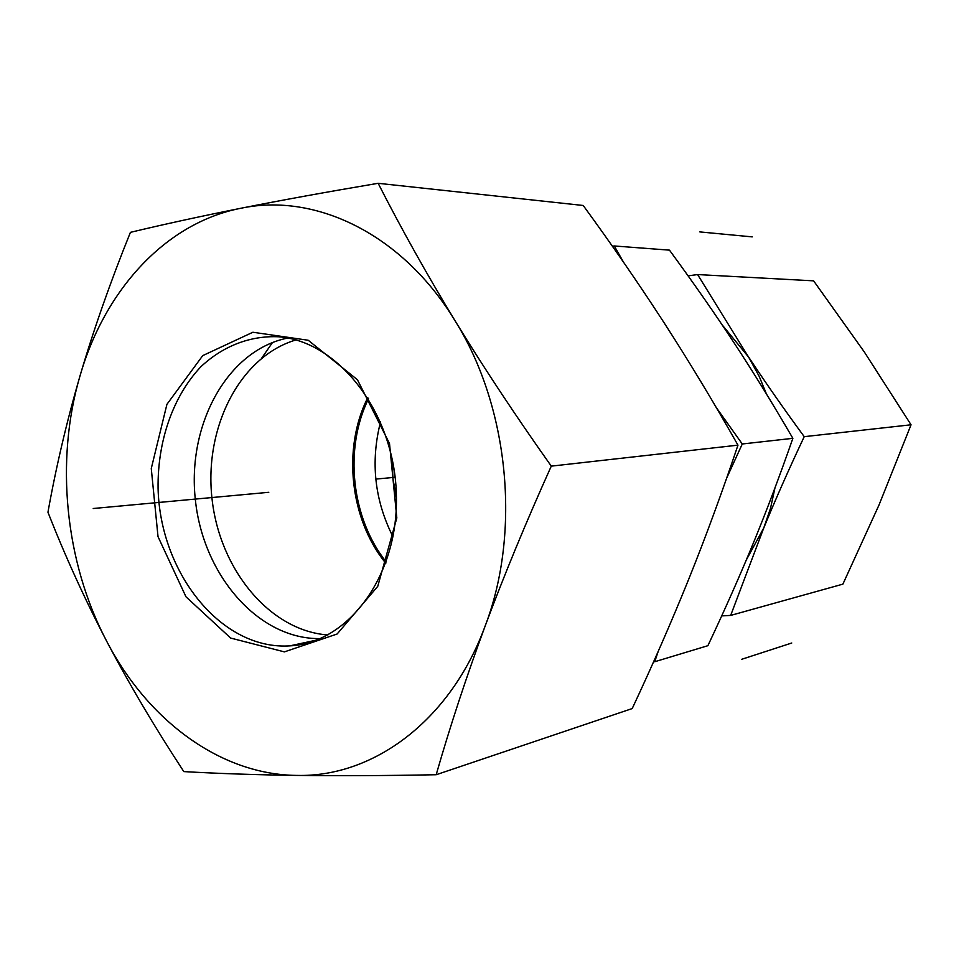 <?xml version="1.0" encoding="UTF-8"?>
<svg xmlns="http://www.w3.org/2000/svg" width="959" height="959" viewBox="0 0 959 959"><rect width="100%" height="100%" fill="white"/><g stroke="black" fill="none" stroke-linecap="round" stroke-linejoin="round"><path stroke-width="1.44" d="M612.393 246.247L614.275 245.972L623.518 262.191M716.289 407.575L742.278 443.981L726.574 478.325M658.234 651.329L654.721 661.734L653.582 661.794M654.721 661.734L707.886 645.695C725.136 609.097 740.3 574.849 753.378 542.974C766.457 511.171 779.619 476.287 792.865 438.335C772.57 403.427 752.947 371.541 733.971 342.687C714.994 313.749 693.501 282.905 669.478 250.143L614.275 245.972M368.544 398.728C343.778 448.776 351.33 518.411 386.249 561.986M380.531 421.864C370.366 461.735 374.513 500.059 392.998 536.824M392.243 459.205L392.926 478.673L396.427 497.841M742.278 443.981L792.865 438.335M746.246 560.092L763.76 527.965L730.674 615.414L842.889 584.139L879.019 504.985L911.05 424.789L864.251 351.869L813.604 280.843L697.613 274.562L746.977 354.566C764.443 381.107 783.527 408.474 804.229 436.669C789.305 468.268 775.819 498.704 763.76 527.965L770.497 508.378L774.98 487.843M766.433 393.957L759.192 376.36L748.655 357.168L722.067 324.777M730.674 615.414L721.707 615.906M688.094 275.856L697.613 274.562M804.229 436.669L911.05 424.789M287.256 646.006C219.827 648.368 160.117 572.055 158.079 488.479C157.42 441.284 172.968 396.223 200.958 366.662C222.979 346.091 250.119 335.434 278.805 336.789C338.671 341.368 394.113 412.658 396.343 493.741C399.244 574.837 348.716 643.249 289.678 645.886L287.256 646.006M284.391 651.88L337.124 634.007L377.75 586.357L396.822 517.956L389.51 443.537L357.443 379.752L308.211 340.253L252.876 332.246L202.733 355.621L166.926 404.326L151.27 468.531L158.019 536.644L185.974 596.798L230.639 638.059L284.391 651.88M320.342 638.586C258.714 639.713 203.2 575.424 195.396 500.107C186.861 424.861 227.295 350.167 287.736 338.048M80.088 375.604C54.939 460.728 65.008 561.83 106.401 640.696C147.23 719.729 219.755 774.596 296.583 775.411C373.015 777.485 450.382 720.976 485.158 625.999C521.145 532.161 508.953 407.084 455.333 321.229C402.684 234.044 315.475 192.339 240.649 208.307C165.2 223.111 104.651 290.421 80.088 375.604C93.634 329.692 110.405 281.946 130.412 232.354C163.581 224.394 200.335 216.374 240.649 208.307C281.107 200.275 326.935 191.944 378.146 183.301C401.341 228.781 427.067 274.765 455.333 321.229C483.756 367.669 515.738 415.966 551.281 466.134C526.095 522.044 504.062 575.34 485.158 625.999C466.434 676.646 450.107 726.227 436.177 774.728C384.319 775.723 337.796 775.951 296.583 775.411C255.49 774.824 217.897 773.541 183.816 771.599C154.507 726.874 128.71 683.24 106.401 640.696C84.284 598.092 64.804 555.273 47.95 512.238C56.03 467.081 66.746 421.528 80.088 375.604M436.177 774.728L632.209 708.557C652.851 664.515 671.779 621.156 689.006 578.505C706.1 535.937 722.415 491.488 737.962 445.156C713.784 402.384 689.185 361.639 664.179 322.895C639.03 284.104 612.046 244.965 583.216 205.478L378.146 183.301M737.962 445.156L551.281 466.134M367.812 397.565C342.135 448.153 349.855 519.37 385.794 563.281M295.887 339.966C239.894 356.544 204.039 427.438 211.975 498.308C219.419 569.226 269.647 630.77 327.894 634.966M272.512 342.483L261.747 358.079M268.532 492.327L93.227 508.51M395.132 477.282L375.808 479.092L395.132 477.282M268.784 492.303L93.335 508.498M741.499 659.36L791.762 643.01M699.83 231.91L752.24 236.885M316.578 640.097L289.678 645.886"/></g></svg>
